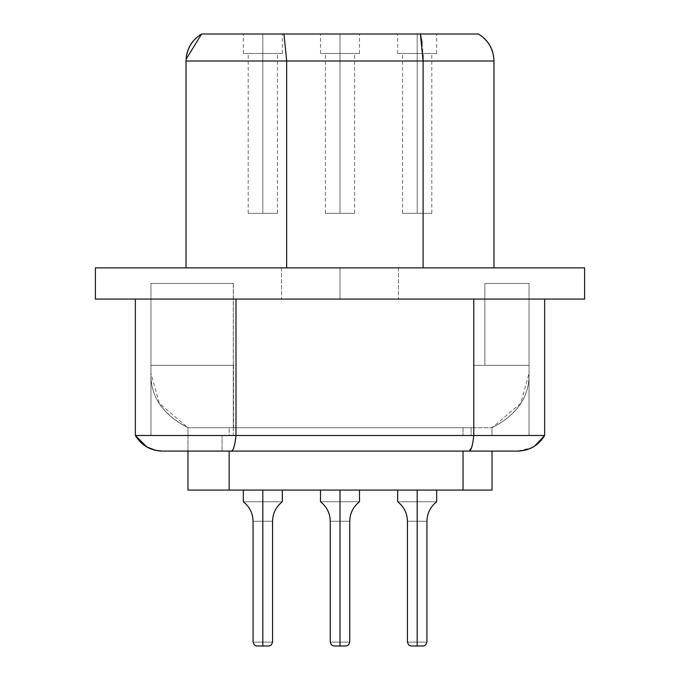 <?xml version="1.0" encoding="UTF-8"?>
<svg xmlns="http://www.w3.org/2000/svg" width="680" height="680" viewBox="0 0 680 680"><rect width="100%" height="100%" fill="white"/><g stroke="black" fill="none" stroke-linecap="round" stroke-linejoin="round"><path stroke-width="0.51" stroke-dasharray="3.4 2.55" d="M423.104 61.004L493.977 61.004C493.646 49.189 488.452 40.188 478.38 34C488.359 40.248 493.552 49.249 493.977 61.004L493.977 267.886L423.104 267.886L423.104 61.004L423.104 267.886L286.671 267.886L286.671 61.004L423.104 61.004L420.401 34L283.968 34L286.671 61.004L283.968 34L420.401 34L423.104 61.004L186.022 61.004L186.073 59.245M283.968 34L226.695 34M201.62 34C191.547 40.188 186.354 49.189 186.022 61.004L286.671 61.004L286.671 267.886L493.977 267.886L493.977 61.004L423.113 61.004M286.671 267.886L186.022 267.886L186.022 61.004L186.022 267.886L493.977 267.886L286.671 267.886M422.093 42.814L422.994 54.689M478.38 34L420.401 34M262.82 34L282.31 34L243.329 34L282.31 34L243.329 34L282.31 34L243.329 34L282.31 34L243.329 34L282.31 34L243.329 34L262.82 34L262.82 53.49C287.954 53.49 287.954 53.49 262.82 53.49C287.954 53.49 287.954 53.49 262.82 53.49L262.82 34C287.954 34 287.954 34 262.82 34C287.954 34 287.954 34 262.82 34L262.82 53.49C237.685 53.49 237.685 53.49 262.82 53.49C237.685 53.49 237.685 53.49 262.82 53.49L262.82 34C237.685 34 237.685 34 262.82 34C237.685 34 237.685 34 262.82 34L262.82 53.49C287.954 53.49 287.954 53.49 262.82 53.49C287.954 53.49 287.954 53.49 262.82 53.49L262.82 34C287.954 34 287.954 34 262.82 34C287.954 34 287.954 34 262.82 34L262.82 53.49C237.685 53.49 237.685 53.49 262.82 53.49C237.685 53.49 237.685 53.49 262.82 53.49L262.82 34C237.685 34 237.685 34 262.82 34C237.685 34 237.685 34 262.82 34L262.82 53.49C287.954 53.49 287.954 53.49 262.82 53.49C287.954 53.49 287.954 53.49 262.82 53.49L262.82 34C287.954 34 287.954 34 262.82 34C287.954 34 287.954 34 262.82 34L262.82 53.49C237.685 53.49 237.685 53.49 262.82 53.49C237.685 53.49 237.685 53.49 262.82 53.49L262.82 34C237.685 34 237.685 34 262.82 34C237.685 34 237.685 34 262.82 34L262.82 53.49C287.954 53.49 287.954 53.49 262.82 53.49C287.954 53.49 287.954 53.49 262.82 53.49L262.82 34C287.954 34 287.954 34 262.82 34C287.954 34 287.954 34 262.82 34L262.82 53.49C237.685 53.49 237.685 53.49 262.82 53.49C237.685 53.49 237.685 53.49 262.82 53.49L262.82 34C237.685 34 237.685 34 262.82 34C237.685 34 237.685 34 262.82 34L262.82 53.49C287.954 53.49 287.954 53.49 262.82 53.49C287.954 53.49 287.954 53.49 262.82 53.49L262.82 34C287.954 34 287.954 34 262.82 34C287.954 34 287.954 34 262.82 34L262.82 53.49C237.685 53.49 237.685 53.49 262.82 53.49C237.685 53.49 237.685 53.49 262.82 53.49L262.82 34C237.685 34 237.685 34 262.82 34C237.685 34 237.685 34 262.82 34M417.18 34L436.671 34L397.69 34L436.671 34L397.69 34L436.671 34L397.69 34L436.671 34L397.69 34L436.671 34L397.69 34L417.18 34L417.18 53.49C442.315 53.49 442.315 53.49 417.18 53.49C442.315 53.49 442.315 53.49 417.18 53.49L417.18 34C442.315 34 442.315 34 417.18 34C442.315 34 442.315 34 417.18 34L417.18 53.49C392.046 53.49 392.046 53.49 417.18 53.49C392.046 53.49 392.046 53.49 417.18 53.49L417.18 34C392.046 34 392.046 34 417.18 34C392.046 34 392.046 34 417.18 34L417.18 53.49C442.315 53.49 442.315 53.49 417.18 53.49C442.315 53.49 442.315 53.49 417.18 53.49L417.18 34C442.315 34 442.315 34 417.18 34C442.315 34 442.315 34 417.18 34L417.18 53.49C392.046 53.49 392.046 53.49 417.18 53.49C392.046 53.49 392.046 53.49 417.18 53.49L417.18 34C392.046 34 392.046 34 417.18 34C392.046 34 392.046 34 417.18 34L417.18 53.49C442.315 53.49 442.315 53.49 417.18 53.49C442.315 53.49 442.315 53.49 417.18 53.49L417.18 34C442.315 34 442.315 34 417.18 34C442.315 34 442.315 34 417.18 34L417.18 53.49C392.046 53.49 392.046 53.49 417.18 53.49C392.046 53.49 392.046 53.49 417.18 53.49L417.18 34C392.046 34 392.046 34 417.18 34C392.046 34 392.046 34 417.18 34L417.18 53.49C442.315 53.49 442.315 53.49 417.18 53.49C442.315 53.49 442.315 53.49 417.18 53.49L417.18 34C442.315 34 442.315 34 417.18 34C442.315 34 442.315 34 417.18 34L417.18 53.49C392.046 53.49 392.046 53.49 417.18 53.49C392.046 53.49 392.046 53.49 417.18 53.49L417.18 34C392.046 34 392.046 34 417.18 34C392.046 34 392.046 34 417.18 34L417.18 53.49C442.315 53.49 442.315 53.49 417.18 53.49C442.315 53.49 442.315 53.49 417.18 53.49L417.18 34C442.315 34 442.315 34 417.18 34C442.315 34 442.315 34 417.18 34L417.18 53.49C392.046 53.49 392.046 53.49 417.18 53.49C392.046 53.49 392.046 53.49 417.18 53.49L417.18 34C392.046 34 392.046 34 417.18 34C392.046 34 392.046 34 417.18 34M340 34L359.49 34L320.51 34L359.49 34L320.51 34L359.49 34L320.51 34L359.49 34L320.51 34L359.49 34L320.51 34L340 34L340 53.49C365.135 53.49 365.135 53.49 340 53.49C365.135 53.49 365.135 53.49 340 53.49L340 34C365.135 34 365.135 34 340 34C365.135 34 365.135 34 340 34L340 53.49C314.865 53.49 314.865 53.49 340 53.49C314.865 53.49 314.865 53.49 340 53.49L340 34C314.865 34 314.865 34 340 34C314.865 34 314.865 34 340 34L340 53.49C365.135 53.49 365.135 53.49 340 53.49C365.135 53.49 365.135 53.49 340 53.49L340 34C365.135 34 365.135 34 340 34C365.135 34 365.135 34 340 34L340 53.49C314.865 53.49 314.865 53.49 340 53.49C314.865 53.49 314.865 53.49 340 53.49L340 34C314.865 34 314.865 34 340 34C314.865 34 314.865 34 340 34L340 53.49C365.135 53.49 365.135 53.49 340 53.49C365.135 53.49 365.135 53.49 340 53.49L340 34C365.135 34 365.135 34 340 34C365.135 34 365.135 34 340 34L340 53.49C314.865 53.49 314.865 53.49 340 53.49C314.865 53.49 314.865 53.49 340 53.49L340 34C314.865 34 314.865 34 340 34C314.865 34 314.865 34 340 34L340 53.49C365.135 53.49 365.135 53.49 340 53.49C365.135 53.49 365.135 53.49 340 53.49L340 34C365.135 34 365.135 34 340 34C365.135 34 365.135 34 340 34L340 53.49C314.865 53.49 314.865 53.49 340 53.49C314.865 53.49 314.865 53.49 340 53.49L340 34C314.865 34 314.865 34 340 34C314.865 34 314.865 34 340 34L340 53.49C365.135 53.49 365.135 53.49 340 53.49C365.135 53.49 365.135 53.49 340 53.49L340 34C365.135 34 365.135 34 340 34C365.135 34 365.135 34 340 34L340 53.49C314.865 53.49 314.865 53.49 340 53.49C314.865 53.49 314.865 53.49 340 53.49L340 34C314.865 34 314.865 34 340 34C314.865 34 314.865 34 340 34M584.604 267.886L95.395 267.886L95.395 299.072L95.395 267.886L584.604 267.886L584.604 299.072L584.604 267.886M340 267.886L281.528 267.886L398.471 267.886L281.528 267.886L398.471 267.886L281.528 267.886L340 267.886L281.528 267.886L340 267.886L340 299.072L281.528 299.072L340 299.072L281.528 299.072L340 299.072L340 267.886L398.471 267.886L340 267.886L398.471 267.886L340 267.886L340 299.072L398.471 299.072L340 299.072L398.471 299.072L340 299.072L340 267.886L281.528 267.886L340 267.886L281.528 267.886L340 267.886L340 299.072L281.528 299.072L340 299.072L281.528 299.072L340 299.072L340 267.886L398.471 267.886L340 267.886L398.471 267.886L340 267.886L340 299.072L398.471 299.072L340 299.072L398.471 299.072L340 299.072L340 267.886M186.022 267.886L216.656 267.886L186.022 267.886M584.604 299.072L95.395 299.072L584.604 299.072M262.82 53.49L282.31 53.49L262.82 53.49C243.967 53.49 243.967 53.49 262.82 53.49C243.967 53.49 243.967 53.49 262.82 53.49L262.82 213.316C243.967 213.316 243.967 213.316 262.82 213.316C243.967 213.316 243.967 213.316 262.82 213.316L262.82 53.49C281.664 53.49 281.664 53.49 262.82 53.49C281.664 53.49 281.664 53.49 262.82 53.49L262.82 213.316C281.664 213.316 281.664 213.316 262.82 213.316C281.664 213.316 281.664 213.316 262.82 213.316L262.82 53.49C243.967 53.49 243.967 53.49 262.82 53.49C243.967 53.49 243.967 53.49 262.82 53.49L262.82 213.316C243.967 213.316 243.967 213.316 262.82 213.316C243.967 213.316 243.967 213.316 262.82 213.316L262.82 53.49C281.664 53.49 281.664 53.49 262.82 53.49C281.664 53.49 281.664 53.49 262.82 53.49L262.82 213.316C281.664 213.316 281.664 213.316 262.82 213.316C281.664 213.316 281.664 213.316 262.82 213.316L262.82 53.49C243.967 53.49 243.967 53.49 262.82 53.49C243.967 53.49 243.967 53.49 262.82 53.49L262.82 213.316C243.967 213.316 243.967 213.316 262.82 213.316C243.967 213.316 243.967 213.316 262.82 213.316L262.82 53.49C281.664 53.49 281.664 53.49 262.82 53.49C281.664 53.49 281.664 53.49 262.82 53.49L262.82 213.316C281.664 213.316 281.664 213.316 262.82 213.316C281.664 213.316 281.664 213.316 262.82 213.316L262.82 53.49C243.967 53.49 243.967 53.49 262.82 53.49C243.967 53.49 243.967 53.49 262.82 53.49L262.82 213.316C243.967 213.316 243.967 213.316 262.82 213.316C243.967 213.316 243.967 213.316 262.82 213.316L262.82 53.49C281.664 53.49 281.664 53.49 262.82 53.49C281.664 53.49 281.664 53.49 262.82 53.49L262.82 213.316C281.664 213.316 281.664 213.316 262.82 213.316C281.664 213.316 281.664 213.316 262.82 213.316L262.82 53.49C243.967 53.49 243.967 53.49 262.82 53.49C243.967 53.49 243.967 53.49 262.82 53.49L262.82 213.316C243.967 213.316 243.967 213.316 262.82 213.316C243.967 213.316 243.967 213.316 262.82 213.316L262.82 53.49C281.664 53.49 281.664 53.49 262.82 53.49C281.664 53.49 281.664 53.49 262.82 53.49L262.82 213.316C281.664 213.316 281.664 213.316 262.82 213.316C281.664 213.316 281.664 213.316 262.82 213.316L262.82 53.49M417.18 53.49L436.671 53.49L417.18 53.49C398.335 53.49 398.335 53.49 417.18 53.49C398.335 53.49 398.335 53.49 417.18 53.49L417.18 213.316C398.335 213.316 398.335 213.316 417.18 213.316C398.335 213.316 398.335 213.316 417.18 213.316L417.18 53.49C436.033 53.49 436.033 53.49 417.18 53.49C436.033 53.49 436.033 53.49 417.18 53.49L417.18 213.316C436.033 213.316 436.033 213.316 417.18 213.316C436.033 213.316 436.033 213.316 417.18 213.316L417.18 53.49C398.335 53.49 398.335 53.49 417.18 53.49C398.335 53.49 398.335 53.49 417.18 53.49L417.18 213.316C398.335 213.316 398.335 213.316 417.18 213.316C398.335 213.316 398.335 213.316 417.18 213.316L417.18 53.49C436.033 53.49 436.033 53.49 417.18 53.49C436.033 53.49 436.033 53.49 417.18 53.49L417.18 213.316C436.033 213.316 436.033 213.316 417.18 213.316C436.033 213.316 436.033 213.316 417.18 213.316L417.18 53.49C398.335 53.49 398.335 53.49 417.18 53.49C398.335 53.49 398.335 53.49 417.18 53.49L417.18 213.316C398.335 213.316 398.335 213.316 417.18 213.316C398.335 213.316 398.335 213.316 417.18 213.316L417.18 53.49C436.033 53.49 436.033 53.49 417.18 53.49C436.033 53.49 436.033 53.49 417.18 53.49L417.18 213.316C436.033 213.316 436.033 213.316 417.18 213.316C436.033 213.316 436.033 213.316 417.18 213.316L417.18 53.49C398.335 53.49 398.335 53.49 417.18 53.49C398.335 53.49 398.335 53.49 417.18 53.49L417.18 213.316C398.335 213.316 398.335 213.316 417.18 213.316C398.335 213.316 398.335 213.316 417.18 213.316L417.18 53.49C436.033 53.49 436.033 53.49 417.18 53.49C436.033 53.49 436.033 53.49 417.18 53.49L417.18 213.316C436.033 213.316 436.033 213.316 417.18 213.316C436.033 213.316 436.033 213.316 417.18 213.316L417.18 53.49C398.335 53.49 398.335 53.49 417.18 53.49C398.335 53.49 398.335 53.49 417.18 53.49L417.18 213.316C398.335 213.316 398.335 213.316 417.18 213.316C398.335 213.316 398.335 213.316 417.18 213.316L417.18 53.49C436.033 53.49 436.033 53.49 417.18 53.49C436.033 53.49 436.033 53.49 417.18 53.49L417.18 213.316C436.033 213.316 436.033 213.316 417.18 213.316C436.033 213.316 436.033 213.316 417.18 213.316L417.18 53.49M340 53.49L359.49 53.49L340 53.49C321.147 53.49 321.147 53.49 340 53.49C321.147 53.49 321.147 53.49 340 53.49L340 213.316C321.147 213.316 321.147 213.316 340 213.316C321.147 213.316 321.147 213.316 340 213.316L340 53.49C358.853 53.49 358.853 53.49 340 53.49C358.853 53.49 358.853 53.49 340 53.49L340 213.316C358.853 213.316 358.853 213.316 340 213.316C358.853 213.316 358.853 213.316 340 213.316L340 53.49C321.147 53.49 321.147 53.49 340 53.49C321.147 53.49 321.147 53.49 340 53.49L340 213.316C321.147 213.316 321.147 213.316 340 213.316C321.147 213.316 321.147 213.316 340 213.316L340 53.49C358.853 53.49 358.853 53.49 340 53.49C358.853 53.49 358.853 53.49 340 53.49L340 213.316C358.853 213.316 358.853 213.316 340 213.316C358.853 213.316 358.853 213.316 340 213.316L340 53.49C321.147 53.49 321.147 53.49 340 53.49C321.147 53.49 321.147 53.49 340 53.49L340 213.316C321.147 213.316 321.147 213.316 340 213.316C321.147 213.316 321.147 213.316 340 213.316L340 53.49C358.853 53.49 358.853 53.49 340 53.49C358.853 53.49 358.853 53.49 340 53.49L340 213.316C358.853 213.316 358.853 213.316 340 213.316C358.853 213.316 358.853 213.316 340 213.316L340 53.49C321.147 53.49 321.147 53.49 340 53.49C321.147 53.49 321.147 53.49 340 53.49L340 213.316C321.147 213.316 321.147 213.316 340 213.316C321.147 213.316 321.147 213.316 340 213.316L340 53.49C358.853 53.49 358.853 53.49 340 53.49C358.853 53.49 358.853 53.49 340 53.49L340 213.316C358.853 213.316 358.853 213.316 340 213.316C358.853 213.316 358.853 213.316 340 213.316L340 53.49C321.147 53.49 321.147 53.49 340 53.49C321.147 53.49 321.147 53.49 340 53.49L340 213.316C321.147 213.316 321.147 213.316 340 213.316C321.147 213.316 321.147 213.316 340 213.316L340 53.49C358.853 53.49 358.853 53.49 340 53.49C358.853 53.49 358.853 53.49 340 53.49L340 213.316C358.853 213.316 358.853 213.316 340 213.316C358.853 213.316 358.853 213.316 340 213.316L340 53.49M340 299.072L281.528 299.072L340 299.072M236.002 299.072L544.646 299.072L236.002 299.072L236.002 435.506L135.354 435.506L135.354 299.072L236.002 299.072L135.354 299.072L135.354 435.506L236.002 435.506L236.002 299.072L473.781 299.072L236.002 299.072M544.646 299.072L473.781 299.072L544.646 299.072L544.646 435.506L544.646 299.072M544.646 435.506L473.781 435.506L473.781 299.072L473.781 435.506L236.002 435.506C234.915 445.476 233.35 450.679 231.31 451.095L162.358 451.095L231.31 451.095C233.359 450.772 234.923 445.57 236.002 435.506L544.646 435.506C538.407 445.476 529.406 450.679 517.641 451.095L531.735 447.729L534.684 446.029M262.82 213.316L248.2 213.316L262.82 213.316M417.18 213.316L431.8 213.316L417.18 213.316M340 213.316L325.38 213.316L340 213.316M517.641 451.095L231.31 451.095L517.641 451.095M471.418 448.069L472.948 441.796M163.098 451.095L231.31 451.095M226.865 451.095L492.022 451.095L226.865 451.095M229.151 451.095L229.151 490.076L187.977 490.076L187.977 427.712L229.151 427.712L229.151 435.506L222.071 435.506L222.071 451.095L187.977 451.095L187.977 435.506L222.071 435.506L222.071 451.095L222.071 435.506L229.151 435.506L229.151 427.712L187.977 427.712L187.977 490.076L229.151 490.076L229.151 451.095L464.721 451.095L463.037 451.095L463.037 490.076L463.037 451.095L229.151 451.095M492.022 451.095L464.721 451.095L492.022 451.095L492.022 490.076L229.151 490.076L492.022 490.076L492.022 451.095M187.977 451.095L222.071 451.095L222.071 435.506L187.977 435.506L187.977 451.095L187.977 435.506L222.071 435.506L187.977 435.506L187.977 427.712L233.495 427.712L187.969 427.712L187.977 435.506M471.138 427.712L187.977 427.712L463.037 427.712L463.037 435.506L229.151 435.506L229.151 427.712L229.151 435.506L463.037 435.506L463.037 427.712L229.151 427.712L471.138 427.712M233.427 427.712L471.079 427.712L233.427 427.712M233.3 435.506L529.057 435.506L233.291 435.506L471.079 435.506L471.079 427.712L471.079 435.506L529.057 435.506L529.057 283.475L484.848 283.475L484.848 365.339L473.773 365.339L473.773 427.712L471.096 427.712L473.773 427.712L473.773 365.339L529.057 365.339L529.057 373.311C529.55 396.695 517.208 414.825 492.022 427.712C517.387 414.392 529.729 396.253 529.057 373.311C529.686 396.372 517.336 414.502 492.022 427.712L492.022 435.506L463.037 435.506L463.037 427.712L492.022 427.712L473.773 427.712L473.773 365.339L484.848 365.339L484.848 283.475L529.057 283.475L529.057 435.506L233.291 435.506L233.3 283.475L150.943 283.475L150.943 435.506L233.291 435.506L150.943 435.506L150.943 283.475L150.943 365.339L233.937 365.339L150.943 365.339L150.943 373.311C150.407 396.635 162.758 414.766 187.977 427.712C162.579 414.332 150.237 396.202 150.943 373.311L150.943 283.475L150.943 435.506L150.943 283.475L233.291 283.475L233.291 435.506M464.644 435.506L222.071 435.506L464.644 435.506M340 490.076L359.49 490.076L340 490.076C365.135 490.076 365.135 490.076 340 490.076C365.135 490.076 365.135 490.076 340 490.076C314.865 490.076 314.865 490.076 340 490.076C314.865 490.076 314.865 490.076 340 490.076L340 501.772C365.135 501.772 365.135 501.772 340 501.772L340 490.076C365.135 490.076 365.135 490.076 340 490.076C365.135 490.076 365.135 490.076 340 490.076L340 501.772C314.865 501.772 314.865 501.772 340 501.772C365.135 501.772 365.135 501.772 340 501.772C365.135 501.772 365.135 501.772 340 501.772L340 490.076C314.865 490.076 314.865 490.076 340 490.076C314.865 490.076 314.865 490.076 340 490.076L340 501.772C314.865 501.772 314.865 501.772 340 501.772C314.865 501.772 314.865 501.772 340 501.772L340 490.076C365.135 490.076 365.135 490.076 340 490.076C365.135 490.076 365.135 490.076 340 490.076L340 501.772C365.135 501.772 365.135 501.772 340 501.772C365.135 501.772 365.135 501.772 340 501.772L340 490.076C314.865 490.076 314.865 490.076 340 490.076C314.865 490.076 314.865 490.076 340 490.076L340 501.772C314.865 501.772 314.865 501.772 340 501.772C314.865 501.772 314.865 501.772 340 501.772L340 490.076C365.135 490.076 365.135 490.076 340 490.076C365.135 490.076 365.135 490.076 340 490.076L340 501.772C365.135 501.772 365.135 501.772 340 501.772C365.135 501.772 365.135 501.772 340 501.772L340 490.076C314.865 490.076 314.865 490.076 340 490.076C314.865 490.076 314.865 490.076 340 490.076L340 501.772C314.865 501.772 314.865 501.772 340 501.772C314.865 501.772 314.865 501.772 340 501.772L340 490.076C365.135 490.076 365.135 490.076 340 490.076C365.135 490.076 365.135 490.076 340 490.076L340 501.772C365.135 501.772 365.135 501.772 340 501.772C365.135 501.772 365.135 501.772 340 501.772L340 490.076C314.865 490.076 314.865 490.076 340 490.076C314.865 490.076 314.865 490.076 340 490.076L340 501.772C314.865 501.772 314.865 501.772 340 501.772C314.865 501.772 314.865 501.772 340 501.772L340 490.076M417.18 490.076L436.671 490.076L417.18 490.076C442.315 490.076 442.315 490.076 417.18 490.076C442.315 490.076 442.315 490.076 417.18 490.076C392.046 490.076 392.046 490.076 417.18 490.076C392.046 490.076 392.046 490.076 417.18 490.076L417.18 501.772C442.315 501.772 442.315 501.772 417.18 501.772L417.18 490.076C442.315 490.076 442.315 490.076 417.18 490.076C442.315 490.076 442.315 490.076 417.18 490.076L417.18 501.772C392.046 501.772 392.046 501.772 417.18 501.772C442.315 501.772 442.315 501.772 417.18 501.772C442.315 501.772 442.315 501.772 417.18 501.772L417.18 490.076C392.046 490.076 392.046 490.076 417.18 490.076C392.046 490.076 392.046 490.076 417.18 490.076L417.18 501.772C392.046 501.772 392.046 501.772 417.18 501.772C392.046 501.772 392.046 501.772 417.18 501.772L417.18 490.076C442.315 490.076 442.315 490.076 417.18 490.076C442.315 490.076 442.315 490.076 417.18 490.076L417.18 501.772C442.315 501.772 442.315 501.772 417.18 501.772C442.315 501.772 442.315 501.772 417.18 501.772L417.18 490.076C392.046 490.076 392.046 490.076 417.18 490.076C392.046 490.076 392.046 490.076 417.18 490.076L417.18 501.772C392.046 501.772 392.046 501.772 417.18 501.772C392.046 501.772 392.046 501.772 417.18 501.772L417.18 490.076C442.315 490.076 442.315 490.076 417.18 490.076C442.315 490.076 442.315 490.076 417.18 490.076L417.18 501.772C442.315 501.772 442.315 501.772 417.18 501.772C442.315 501.772 442.315 501.772 417.18 501.772L417.18 490.076C392.046 490.076 392.046 490.076 417.18 490.076C392.046 490.076 392.046 490.076 417.18 490.076L417.18 501.772C392.046 501.772 392.046 501.772 417.18 501.772C392.046 501.772 392.046 501.772 417.18 501.772L417.18 490.076C442.315 490.076 442.315 490.076 417.18 490.076C442.315 490.076 442.315 490.076 417.18 490.076L417.18 501.772C442.315 501.772 442.315 501.772 417.18 501.772C442.315 501.772 442.315 501.772 417.18 501.772L417.18 490.076C392.046 490.076 392.046 490.076 417.18 490.076C392.046 490.076 392.046 490.076 417.18 490.076L417.18 501.772C392.046 501.772 392.046 501.772 417.18 501.772C392.046 501.772 392.046 501.772 417.18 501.772L417.18 490.076M262.82 490.076L282.31 490.076L262.82 490.076C287.954 490.076 287.954 490.076 262.82 490.076C287.954 490.076 287.954 490.076 262.82 490.076C237.685 490.076 237.685 490.076 262.82 490.076C237.685 490.076 237.685 490.076 262.82 490.076L262.82 501.772C287.954 501.772 287.954 501.772 262.82 501.772L262.82 490.076C287.954 490.076 287.954 490.076 262.82 490.076C287.954 490.076 287.954 490.076 262.82 490.076L262.82 501.772C237.685 501.772 237.685 501.772 262.82 501.772C287.954 501.772 287.954 501.772 262.82 501.772C287.954 501.772 287.954 501.772 262.82 501.772L262.82 490.076C237.685 490.076 237.685 490.076 262.82 490.076C237.685 490.076 237.685 490.076 262.82 490.076L262.82 501.772C237.685 501.772 237.685 501.772 262.82 501.772C237.685 501.772 237.685 501.772 262.82 501.772L262.82 490.076C287.954 490.076 287.954 490.076 262.82 490.076C287.954 490.076 287.954 490.076 262.82 490.076L262.82 501.772C287.954 501.772 287.954 501.772 262.82 501.772C287.954 501.772 287.954 501.772 262.82 501.772L262.82 490.076C237.685 490.076 237.685 490.076 262.82 490.076C237.685 490.076 237.685 490.076 262.82 490.076L262.82 501.772C237.685 501.772 237.685 501.772 262.82 501.772C237.685 501.772 237.685 501.772 262.82 501.772L262.82 490.076C287.954 490.076 287.954 490.076 262.82 490.076C287.954 490.076 287.954 490.076 262.82 490.076L262.82 501.772C287.954 501.772 287.954 501.772 262.82 501.772C287.954 501.772 287.954 501.772 262.82 501.772L262.82 490.076C237.685 490.076 237.685 490.076 262.82 490.076C237.685 490.076 237.685 490.076 262.82 490.076L262.82 501.772C237.685 501.772 237.685 501.772 262.82 501.772C237.685 501.772 237.685 501.772 262.82 501.772L262.82 490.076C287.954 490.076 287.954 490.076 262.82 490.076C287.954 490.076 287.954 490.076 262.82 490.076L262.82 501.772C287.954 501.772 287.954 501.772 262.82 501.772C287.954 501.772 287.954 501.772 262.82 501.772L262.82 490.076C237.685 490.076 237.685 490.076 262.82 490.076C237.685 490.076 237.685 490.076 262.82 490.076L262.82 501.772C237.685 501.772 237.685 501.772 262.82 501.772C237.685 501.772 237.685 501.772 262.82 501.772L262.82 490.076M233.359 427.712L187.977 427.712L159.324 403.376L150.943 373.311L150.943 365.339L150.943 373.311C150.314 396.355 162.656 414.486 187.977 427.712L233.359 427.712M233.563 365.339L233.563 427.712M471.079 427.712L471.079 435.506L471.079 427.712M529.057 435.506L529.057 283.475L529.057 435.506L529.057 283.475L529.057 365.339L473.773 365.339L473.773 427.712L492.022 427.712L463.037 427.712L463.037 435.506L492.022 435.506L492.022 427.712L492.022 435.506L492.022 427.712L520.71 403.325L529.057 373.311L529.057 365.339L473.773 365.339L487.815 365.339L484.848 365.339L484.848 283.475L529.057 283.475L484.848 283.475L529.057 283.475L484.848 283.475L529.057 283.475L484.848 283.475L484.848 365.339L473.773 365.339L529.057 365.339L484.848 365.339L529.057 365.339L529.057 283.475M233.291 427.712L233.291 365.339M233.937 365.339L150.943 365.339L233.852 365.339L150.943 365.339L150.943 283.475L233.368 283.475L150.943 283.475L150.943 365.339L233.937 365.339M529.057 365.339L487.815 365.339L529.057 365.339L529.057 373.311L529.057 365.339M233.368 283.475L233.368 365.339L233.368 283.475L150.943 283.475L233.368 283.475M233.852 365.339L150.943 365.339L233.852 365.339M340 521.262C352.563 521.262 352.563 521.262 340 521.262L340 501.772C365.135 501.772 365.135 501.772 340 501.772L340 521.262C327.437 521.262 327.437 521.262 340 521.262C352.563 521.262 352.563 521.262 340 521.262C352.563 521.262 352.563 521.262 340 521.262L340 501.772C314.865 501.772 314.865 501.772 340 501.772C365.135 501.772 365.135 501.772 340 501.772C365.135 501.772 365.135 501.772 340 501.772L340 521.262C327.437 521.262 327.437 521.262 340 521.262C327.437 521.262 327.437 521.262 340 521.262L340 501.772L340 521.262C352.563 521.262 352.563 521.262 340 521.262C352.563 521.262 352.563 521.262 340 521.262L340 501.772C314.865 501.772 314.865 501.772 340 501.772C314.865 501.772 314.865 501.772 340 501.772C365.135 501.772 365.135 501.772 340 501.772C365.135 501.772 365.135 501.772 340 501.772L340 521.262C327.437 521.262 327.437 521.262 340 521.262C327.437 521.262 327.437 521.262 340 521.262L340 501.772L340 521.262C352.563 521.262 352.563 521.262 340 521.262C352.563 521.262 352.563 521.262 340 521.262L340 501.772C314.865 501.772 314.865 501.772 340 501.772C314.865 501.772 314.865 501.772 340 501.772C365.135 501.772 365.135 501.772 340 501.772C365.135 501.772 365.135 501.772 340 501.772L340 521.262C327.437 521.262 327.437 521.262 340 521.262C327.437 521.262 327.437 521.262 340 521.262L340 501.772L340 521.262C352.563 521.262 352.563 521.262 340 521.262C352.563 521.262 352.563 521.262 340 521.262L340 501.772C314.865 501.772 314.865 501.772 340 501.772C314.865 501.772 314.865 501.772 340 501.772C365.135 501.772 365.135 501.772 340 501.772C365.135 501.772 365.135 501.772 340 501.772L340 521.262C327.437 521.262 327.437 521.262 340 521.262C327.437 521.262 327.437 521.262 340 521.262L340 501.772L340 521.262C352.563 521.262 352.563 521.262 340 521.262C327.437 521.262 327.437 521.262 340 521.262L340 642.098C352.563 642.098 352.563 642.098 340 642.098L340 521.262C352.563 521.262 352.563 521.262 340 521.262C352.563 521.262 352.563 521.262 340 521.262L340 642.098C327.437 642.098 327.437 642.098 340 642.098C352.563 642.098 352.563 642.098 340 642.098C352.563 642.098 352.563 642.098 340 642.098L340 521.262C327.437 521.262 327.437 521.262 340 521.262C327.437 521.262 327.437 521.262 340 521.262L340 642.098C327.437 642.098 327.437 642.098 340 642.098C327.437 642.098 327.437 642.098 340 642.098L340 521.262C352.563 521.262 352.563 521.262 340 521.262C352.563 521.262 352.563 521.262 340 521.262L340 642.098C352.563 642.098 352.563 642.098 340 642.098C352.563 642.098 352.563 642.098 340 642.098L340 521.262C327.437 521.262 327.437 521.262 340 521.262C327.437 521.262 327.437 521.262 340 521.262L340 642.098C327.437 642.098 327.437 642.098 340 642.098C327.437 642.098 327.437 642.098 340 642.098L340 521.262C352.563 521.262 352.563 521.262 340 521.262C352.563 521.262 352.563 521.262 340 521.262L340 642.098C352.563 642.098 352.563 642.098 340 642.098C352.563 642.098 352.563 642.098 340 642.098L340 521.262C327.437 521.262 327.437 521.262 340 521.262C327.437 521.262 327.437 521.262 340 521.262L340 642.098C327.437 642.098 327.437 642.098 340 642.098C327.437 642.098 327.437 642.098 340 642.098L340 521.262C352.563 521.262 352.563 521.262 340 521.262C352.563 521.262 352.563 521.262 340 521.262L340 642.098C352.563 642.098 352.563 642.098 340 642.098C352.563 642.098 352.563 642.098 340 642.098L340 521.262C327.437 521.262 327.437 521.262 340 521.262C327.437 521.262 327.437 521.262 340 521.262L340 642.098C327.437 642.098 327.437 642.098 340 642.098C327.437 642.098 327.437 642.098 340 642.098L340 521.262M340 501.772C314.865 501.772 314.865 501.772 340 501.772C314.865 501.772 314.865 501.772 340 501.772M417.18 521.262C429.751 521.262 429.751 521.262 417.18 521.262L417.18 501.772C442.315 501.772 442.315 501.772 417.18 501.772L417.18 521.262C404.617 521.262 404.617 521.262 417.18 521.262C429.751 521.262 429.751 521.262 417.18 521.262C429.751 521.262 429.751 521.262 417.18 521.262L417.18 501.772C392.046 501.772 392.046 501.772 417.18 501.772C442.315 501.772 442.315 501.772 417.18 501.772C442.315 501.772 442.315 501.772 417.18 501.772L417.18 521.262C404.617 521.262 404.617 521.262 417.18 521.262C404.617 521.262 404.617 521.262 417.18 521.262L417.18 501.772L417.18 521.262C429.751 521.262 429.751 521.262 417.18 521.262C429.751 521.262 429.751 521.262 417.18 521.262L417.18 501.772C392.046 501.772 392.046 501.772 417.18 501.772C392.046 501.772 392.046 501.772 417.18 501.772C442.315 501.772 442.315 501.772 417.18 501.772C442.315 501.772 442.315 501.772 417.18 501.772L417.18 521.262C404.617 521.262 404.617 521.262 417.18 521.262C404.617 521.262 404.617 521.262 417.18 521.262L417.18 501.772L417.18 521.262C429.751 521.262 429.751 521.262 417.18 521.262C429.751 521.262 429.751 521.262 417.18 521.262L417.18 501.772C392.046 501.772 392.046 501.772 417.18 501.772C392.046 501.772 392.046 501.772 417.18 501.772C442.315 501.772 442.315 501.772 417.18 501.772C442.315 501.772 442.315 501.772 417.18 501.772L417.18 521.262C404.617 521.262 404.617 521.262 417.18 521.262C404.617 521.262 404.617 521.262 417.18 521.262L417.18 501.772L417.18 521.262C429.751 521.262 429.751 521.262 417.18 521.262C429.751 521.262 429.751 521.262 417.18 521.262L417.18 501.772C392.046 501.772 392.046 501.772 417.18 501.772C392.046 501.772 392.046 501.772 417.18 501.772C442.315 501.772 442.315 501.772 417.18 501.772C442.315 501.772 442.315 501.772 417.18 501.772L417.18 521.262C404.617 521.262 404.617 521.262 417.18 521.262C404.617 521.262 404.617 521.262 417.18 521.262L417.18 501.772L417.18 521.262C429.751 521.262 429.751 521.262 417.18 521.262C404.617 521.262 404.617 521.262 417.18 521.262L417.18 642.098C429.751 642.098 429.751 642.098 417.18 642.098L417.18 521.262C429.751 521.262 429.751 521.262 417.18 521.262C429.751 521.262 429.751 521.262 417.18 521.262L417.18 642.098C404.617 642.098 404.617 642.098 417.18 642.098C429.751 642.098 429.751 642.098 417.18 642.098C429.751 642.098 429.751 642.098 417.18 642.098L417.18 521.262C404.617 521.262 404.617 521.262 417.18 521.262C404.617 521.262 404.617 521.262 417.18 521.262L417.18 642.098C404.617 642.098 404.617 642.098 417.18 642.098C404.617 642.098 404.617 642.098 417.18 642.098L417.18 521.262C429.751 521.262 429.751 521.262 417.18 521.262C429.751 521.262 429.751 521.262 417.18 521.262L417.18 642.098C429.751 642.098 429.751 642.098 417.18 642.098C429.751 642.098 429.751 642.098 417.18 642.098L417.18 521.262C404.617 521.262 404.617 521.262 417.18 521.262C404.617 521.262 404.617 521.262 417.18 521.262L417.18 642.098C404.617 642.098 404.617 642.098 417.18 642.098C404.617 642.098 404.617 642.098 417.18 642.098L417.18 521.262C429.751 521.262 429.751 521.262 417.18 521.262C429.751 521.262 429.751 521.262 417.18 521.262L417.18 642.098C429.751 642.098 429.751 642.098 417.18 642.098C429.751 642.098 429.751 642.098 417.18 642.098L417.18 521.262C404.617 521.262 404.617 521.262 417.18 521.262C404.617 521.262 404.617 521.262 417.18 521.262L417.18 642.098C404.617 642.098 404.617 642.098 417.18 642.098C404.617 642.098 404.617 642.098 417.18 642.098L417.18 521.262C429.751 521.262 429.751 521.262 417.18 521.262C429.751 521.262 429.751 521.262 417.18 521.262L417.18 642.098C429.751 642.098 429.751 642.098 417.18 642.098C429.751 642.098 429.751 642.098 417.18 642.098L417.18 521.262C404.617 521.262 404.617 521.262 417.18 521.262C404.617 521.262 404.617 521.262 417.18 521.262L417.18 642.098C404.617 642.098 404.617 642.098 417.18 642.098C404.617 642.098 404.617 642.098 417.18 642.098L417.18 521.262M262.82 521.262C275.383 521.262 275.383 521.262 262.82 521.262L262.82 501.772C287.954 501.772 287.954 501.772 262.82 501.772L262.82 521.262C250.249 521.262 250.249 521.262 262.82 521.262C275.383 521.262 275.383 521.262 262.82 521.262C275.383 521.262 275.383 521.262 262.82 521.262L262.82 501.772C237.685 501.772 237.685 501.772 262.82 501.772C287.954 501.772 287.954 501.772 262.82 501.772C287.954 501.772 287.954 501.772 262.82 501.772L262.82 521.262C250.249 521.262 250.249 521.262 262.82 521.262C250.249 521.262 250.249 521.262 262.82 521.262L262.82 501.772L262.82 521.262C275.383 521.262 275.383 521.262 262.82 521.262C275.383 521.262 275.383 521.262 262.82 521.262L262.82 501.772C237.685 501.772 237.685 501.772 262.82 501.772C237.685 501.772 237.685 501.772 262.82 501.772C287.954 501.772 287.954 501.772 262.82 501.772C287.954 501.772 287.954 501.772 262.82 501.772L262.82 521.262C250.249 521.262 250.249 521.262 262.82 521.262C250.249 521.262 250.249 521.262 262.82 521.262L262.82 501.772L262.82 521.262C275.383 521.262 275.383 521.262 262.82 521.262C275.383 521.262 275.383 521.262 262.82 521.262L262.82 501.772C237.685 501.772 237.685 501.772 262.82 501.772C237.685 501.772 237.685 501.772 262.82 501.772C287.954 501.772 287.954 501.772 262.82 501.772C287.954 501.772 287.954 501.772 262.82 501.772L262.82 521.262C250.249 521.262 250.249 521.262 262.82 521.262C250.249 521.262 250.249 521.262 262.82 521.262L262.82 501.772L262.82 521.262C275.383 521.262 275.383 521.262 262.82 521.262C275.383 521.262 275.383 521.262 262.82 521.262L262.82 501.772C237.685 501.772 237.685 501.772 262.82 501.772C237.685 501.772 237.685 501.772 262.82 501.772C287.954 501.772 287.954 501.772 262.82 501.772C287.954 501.772 287.954 501.772 262.82 501.772L262.82 521.262C250.249 521.262 250.249 521.262 262.82 521.262C250.249 521.262 250.249 521.262 262.82 521.262L262.82 501.772L262.82 521.262C275.383 521.262 275.383 521.262 262.82 521.262C250.249 521.262 250.249 521.262 262.82 521.262L262.82 642.098C275.383 642.098 275.383 642.098 262.82 642.098L262.82 521.262C275.383 521.262 275.383 521.262 262.82 521.262C275.383 521.262 275.383 521.262 262.82 521.262L262.82 642.098C250.249 642.098 250.249 642.098 262.82 642.098C275.383 642.098 275.383 642.098 262.82 642.098C275.383 642.098 275.383 642.098 262.82 642.098L262.82 521.262C250.249 521.262 250.249 521.262 262.82 521.262C250.249 521.262 250.249 521.262 262.82 521.262L262.82 642.098C250.249 642.098 250.249 642.098 262.82 642.098C250.249 642.098 250.249 642.098 262.82 642.098L262.82 521.262C275.383 521.262 275.383 521.262 262.82 521.262C275.383 521.262 275.383 521.262 262.82 521.262L262.82 642.098C275.383 642.098 275.383 642.098 262.82 642.098C275.383 642.098 275.383 642.098 262.82 642.098L262.82 521.262C250.249 521.262 250.249 521.262 262.82 521.262C250.249 521.262 250.249 521.262 262.82 521.262L262.82 642.098C250.249 642.098 250.249 642.098 262.82 642.098C250.249 642.098 250.249 642.098 262.82 642.098L262.82 521.262C275.383 521.262 275.383 521.262 262.82 521.262C275.383 521.262 275.383 521.262 262.82 521.262L262.82 642.098C275.383 642.098 275.383 642.098 262.82 642.098C275.383 642.098 275.383 642.098 262.82 642.098L262.82 521.262C250.249 521.262 250.249 521.262 262.82 521.262C250.249 521.262 250.249 521.262 262.82 521.262L262.82 642.098C250.249 642.098 250.249 642.098 262.82 642.098C250.249 642.098 250.249 642.098 262.82 642.098L262.82 521.262C275.383 521.262 275.383 521.262 262.82 521.262C275.383 521.262 275.383 521.262 262.82 521.262L262.82 642.098C275.383 642.098 275.383 642.098 262.82 642.098C275.383 642.098 275.383 642.098 262.82 642.098L262.82 521.262C250.249 521.262 250.249 521.262 262.82 521.262C250.249 521.262 250.249 521.262 262.82 521.262L262.82 642.098C250.249 642.098 250.249 642.098 262.82 642.098C250.249 642.098 250.249 642.098 262.82 642.098L262.82 521.262M417.18 501.772C392.046 501.772 392.046 501.772 417.18 501.772C392.046 501.772 392.046 501.772 417.18 501.772M262.82 501.772C237.685 501.772 237.685 501.772 262.82 501.772C237.685 501.772 237.685 501.772 262.82 501.772M340 642.098L340 646L340 642.098C327.437 642.098 327.437 642.098 340 642.098C327.437 642.098 327.437 642.098 340 642.098C352.563 642.098 352.563 642.098 340 642.098C352.563 642.098 352.563 642.098 340 642.098C327.437 642.098 327.437 642.098 340 642.098C327.437 642.098 327.437 642.098 340 642.098C352.563 642.098 352.563 642.098 340 642.098C352.563 642.098 352.563 642.098 340 642.098C352.563 642.098 352.563 642.098 340 642.098C327.437 642.098 327.437 642.098 340 642.098L340 646C347.539 646 347.539 646 340 646C332.46 646 332.46 646 340 646C347.539 646 347.539 646 340 646C347.539 646 347.539 646 340 646C332.46 646 332.46 646 340 646C332.46 646 332.46 646 340 646L340 642.098C352.563 642.098 352.563 642.098 340 642.098C352.563 642.098 352.563 642.098 340 642.098L340 646C347.539 646 347.539 646 340 646C347.539 646 347.539 646 340 646C332.46 646 332.46 646 340 646C332.46 646 332.46 646 340 646L340 642.098C327.437 642.098 327.437 642.098 340 642.098C327.437 642.098 327.437 642.098 340 642.098L340 646C347.539 646 347.539 646 340 646C347.539 646 347.539 646 340 646C332.46 646 332.46 646 340 646C332.46 646 332.46 646 340 646L340 642.098C352.563 642.098 352.563 642.098 340 642.098C352.563 642.098 352.563 642.098 340 642.098L340 646C347.539 646 347.539 646 340 646C347.539 646 347.539 646 340 646C332.46 646 332.46 646 340 646C332.46 646 332.46 646 340 646L340 642.098C327.437 642.098 327.437 642.098 340 642.098C327.437 642.098 327.437 642.098 340 642.098L340 646L345.848 646L334.152 646L346.553 645.932L348.602 644.861L349.741 642.098L348.602 644.861L346.553 645.932L334.152 646L340 646L333.472 645.94L331.398 644.861L330.259 642.098L331.398 644.861L333.472 645.94L346.553 645.932L348.602 644.861L349.741 642.098L348.602 644.861L345.848 646L333.472 645.94L331.398 644.861L330.259 642.098L331.398 644.861L333.472 645.94L345.848 646M417.18 642.098L417.18 646L417.18 642.098C404.617 642.098 404.617 642.098 417.18 642.098C404.617 642.098 404.617 642.098 417.18 642.098C429.751 642.098 429.751 642.098 417.18 642.098C429.751 642.098 429.751 642.098 417.18 642.098C404.617 642.098 404.617 642.098 417.18 642.098C404.617 642.098 404.617 642.098 417.18 642.098C429.751 642.098 429.751 642.098 417.18 642.098C429.751 642.098 429.751 642.098 417.18 642.098C429.751 642.098 429.751 642.098 417.18 642.098C404.617 642.098 404.617 642.098 417.18 642.098L417.18 646C424.719 646 424.719 646 417.18 646C409.64 646 409.64 646 417.18 646C424.719 646 424.719 646 417.18 646C424.719 646 424.719 646 417.18 646C409.64 646 409.64 646 417.18 646C409.64 646 409.64 646 417.18 646L417.18 642.098C429.751 642.098 429.751 642.098 417.18 642.098C429.751 642.098 429.751 642.098 417.18 642.098L417.18 646C424.719 646 424.719 646 417.18 646C424.719 646 424.719 646 417.18 646C409.64 646 409.64 646 417.18 646C409.64 646 409.64 646 417.18 646L417.18 642.098C404.617 642.098 404.617 642.098 417.18 642.098C404.617 642.098 404.617 642.098 417.18 642.098L417.18 646C424.719 646 424.719 646 417.18 646C424.719 646 424.719 646 417.18 646C409.64 646 409.64 646 417.18 646C409.64 646 409.64 646 417.18 646L417.18 642.098C429.751 642.098 429.751 642.098 417.18 642.098C429.751 642.098 429.751 642.098 417.18 642.098L417.18 646C424.719 646 424.719 646 417.18 646C424.719 646 424.719 646 417.18 646C409.64 646 409.64 646 417.18 646C409.64 646 409.64 646 417.18 646L417.18 642.098C404.617 642.098 404.617 642.098 417.18 642.098C404.617 642.098 404.617 642.098 417.18 642.098L417.18 646L423.028 646L411.332 646L423.683 645.949L425.782 644.861L426.929 642.098L425.782 644.861L423.683 645.949L411.332 646L417.18 646L410.686 645.949L408.578 644.861L407.439 642.098L408.578 644.861L410.686 645.949L423.683 645.949L425.782 644.861L426.929 642.098L425.782 644.861L423.028 646L410.686 645.949L408.578 644.861L407.439 642.098L408.578 644.861L410.686 645.949L423.028 646M262.82 642.098L262.82 646L262.82 642.098C250.249 642.098 250.249 642.098 262.82 642.098C250.249 642.098 250.249 642.098 262.82 642.098C275.383 642.098 275.383 642.098 262.82 642.098C275.383 642.098 275.383 642.098 262.82 642.098C250.249 642.098 250.249 642.098 262.82 642.098C250.249 642.098 250.249 642.098 262.82 642.098C275.383 642.098 275.383 642.098 262.82 642.098C275.383 642.098 275.383 642.098 262.82 642.098C275.383 642.098 275.383 642.098 262.82 642.098C250.249 642.098 250.249 642.098 262.82 642.098L262.82 646C270.359 646 270.359 646 262.82 646C255.28 646 255.28 646 262.82 646C270.359 646 270.359 646 262.82 646C270.359 646 270.359 646 262.82 646C255.28 646 255.28 646 262.82 646C255.28 646 255.28 646 262.82 646L262.82 642.098C275.383 642.098 275.383 642.098 262.82 642.098C275.383 642.098 275.383 642.098 262.82 642.098L262.82 646C270.359 646 270.359 646 262.82 646C270.359 646 270.359 646 262.82 646C255.28 646 255.28 646 262.82 646C255.28 646 255.28 646 262.82 646L262.82 642.098C250.249 642.098 250.249 642.098 262.82 642.098C250.249 642.098 250.249 642.098 262.82 642.098L262.82 646C270.359 646 270.359 646 262.82 646C270.359 646 270.359 646 262.82 646C255.28 646 255.28 646 262.82 646C255.28 646 255.28 646 262.82 646L262.82 642.098C275.383 642.098 275.383 642.098 262.82 642.098C275.383 642.098 275.383 642.098 262.82 642.098L262.82 646C270.359 646 270.359 646 262.82 646C270.359 646 270.359 646 262.82 646C255.28 646 255.28 646 262.82 646C255.28 646 255.28 646 262.82 646L262.82 642.098C250.249 642.098 250.249 642.098 262.82 642.098C250.249 642.098 250.249 642.098 262.82 642.098L262.82 646L268.668 646L256.972 646L269.314 645.949L271.422 644.861L272.561 642.098L271.422 644.861L269.314 645.949L256.972 646L262.82 646L256.317 645.949L254.218 644.861L253.071 642.098L254.218 644.861L256.317 645.949L269.314 645.949L271.422 644.861L272.561 642.098L271.422 644.861L268.668 646L256.317 645.949L254.218 644.861L253.071 642.098L254.218 644.861L256.317 645.949L268.668 646M282.31 53.49L282.31 34M243.329 53.49L243.329 34M436.671 53.49L436.671 34M397.69 53.49L397.69 34M359.49 53.49L359.49 34M320.51 53.49L320.51 34M281.528 267.886L281.528 299.072L281.528 267.886M398.471 267.886L398.471 299.072L398.471 267.886M248.2 213.316L248.2 53.49M277.431 213.316L277.431 53.49M402.569 213.316L402.569 53.49M431.8 213.316L431.8 53.49M325.38 213.316L325.38 53.49M354.62 213.316L354.62 53.49M150.943 283.475L150.943 435.506M359.49 501.772L359.49 490.076L359.49 501.772C353.192 506.744 349.945 513.238 349.741 521.262C349.945 513.238 353.192 506.744 359.49 501.772C353.192 506.744 349.945 513.238 349.741 521.262C349.945 513.238 353.192 506.744 359.49 501.772M320.51 501.772L320.51 490.076L320.51 501.772C326.808 506.744 330.055 513.238 330.259 521.262C330.055 513.238 326.808 506.744 320.51 501.772C326.808 506.744 330.055 513.238 330.259 521.262C330.055 513.238 326.808 506.744 320.51 501.772M436.671 501.772L436.671 490.076L436.671 501.772C430.372 506.744 427.125 513.238 426.929 521.262C427.125 513.238 430.372 506.744 436.671 501.772C430.372 506.744 427.125 513.238 426.929 521.262C427.125 513.238 430.372 506.744 436.671 501.772M397.69 501.772L397.69 490.076L397.69 501.772C403.988 506.744 407.235 513.238 407.439 521.262C407.235 513.238 403.988 506.744 397.69 501.772C403.988 506.744 407.235 513.238 407.439 521.262C407.235 513.238 403.988 506.744 397.69 501.772M282.31 501.772L282.31 490.076L282.31 501.772C276.012 506.744 272.765 513.238 272.561 521.262C272.765 513.238 276.012 506.744 282.31 501.772C276.012 506.744 272.765 513.238 272.561 521.262C272.765 513.238 276.012 506.744 282.31 501.772M243.329 501.772L243.329 490.076L243.329 501.772C249.628 506.744 252.875 513.238 253.071 521.262C252.875 513.238 249.628 506.744 243.329 501.772C249.628 506.744 252.875 513.238 253.071 521.262C252.875 513.238 249.628 506.744 243.329 501.772M349.741 521.262L349.741 642.098L349.741 521.262M330.259 521.262L330.259 642.098L330.259 521.262M426.929 521.262L426.929 642.098L426.929 521.262M407.439 521.262L407.439 642.098L407.439 521.262M272.561 521.262L272.561 642.098L272.561 521.262M253.071 521.262L253.071 642.098L253.071 521.262"/><path stroke-width="1.02" d="M226.695 34L201.62 34C191.641 40.248 186.447 49.249 186.022 61.004C186.354 49.189 191.547 40.188 201.62 34L283.968 34L286.671 61.004L283.968 34L478.38 34C488.452 40.188 493.646 49.189 493.977 61.004L493.977 267.886L493.977 61.004C493.552 49.249 488.359 40.248 478.38 34L420.401 34L422.093 42.814M186.073 59.245L201.62 34M422.994 54.689L423.104 61.004L286.671 61.004L286.671 267.886L286.671 61.004L186.022 61.004L186.022 267.886L186.022 61.004L493.977 61.004L423.104 61.004L420.401 34L283.968 34M423.104 61.004L423.104 267.886L423.104 61.004M420.401 34L478.38 34M95.395 267.886L584.604 267.886L95.395 267.886L95.395 299.072L95.395 267.886M95.395 299.072L584.604 299.072L584.604 267.886L584.604 299.072L95.395 299.072M135.354 435.506L135.354 299.072L135.354 435.506L236.002 435.506L236.002 299.072L236.002 435.506L473.781 435.506L473.781 299.072L473.781 435.506L544.646 435.506L544.646 299.072L544.646 435.506L135.354 435.506L146.761 446.921L155.609 450.356L162.358 451.095C150.594 450.679 141.593 445.476 135.354 435.506C141.593 445.476 150.594 450.679 162.358 451.095C150.543 450.772 141.542 445.57 135.354 435.506M472.948 441.796L473.781 435.506C472.71 445.57 471.146 450.772 469.089 451.095L231.31 451.095C233.35 450.679 234.915 445.476 236.002 435.506C234.923 445.57 233.359 450.772 231.31 451.095L469.089 451.095C471.146 450.772 472.71 445.57 473.781 435.506C472.702 445.476 471.138 450.679 469.098 451.095M469.089 451.095L517.641 451.095C529.406 450.679 538.407 445.476 544.646 435.506C538.458 445.57 529.457 450.772 517.641 451.095L469.089 451.095L471.418 448.069M534.684 446.029L544.646 435.506M231.31 451.095L163.098 451.095M187.977 451.095L187.977 490.076L229.151 490.076L229.151 451.095L229.151 490.076L492.022 490.076L492.022 451.095L492.022 490.076L463.037 490.076L463.037 451.095L463.037 490.076L187.977 490.076L187.977 451.095M340 501.772C365.135 501.772 365.135 501.772 340 501.772C314.865 501.772 314.865 501.772 340 501.772L340 490.076L340 501.772C365.135 501.772 365.135 501.772 340 501.772L340 521.262C352.563 521.262 352.563 521.262 340 521.262C327.437 521.262 327.437 521.262 340 521.262L340 501.772C314.865 501.772 314.865 501.772 340 501.772M417.18 501.772C442.315 501.772 442.315 501.772 417.18 501.772C392.046 501.772 392.046 501.772 417.18 501.772L417.18 490.076L417.18 501.772C442.315 501.772 442.315 501.772 417.18 501.772L417.18 521.262C429.751 521.262 429.751 521.262 417.18 521.262C404.617 521.262 404.617 521.262 417.18 521.262L417.18 501.772C392.046 501.772 392.046 501.772 417.18 501.772M262.82 501.772C287.954 501.772 287.954 501.772 262.82 501.772C237.685 501.772 237.685 501.772 262.82 501.772L262.82 490.076L262.82 501.772C287.954 501.772 287.954 501.772 262.82 501.772L262.82 521.262C275.383 521.262 275.383 521.262 262.82 521.262C250.249 521.262 250.249 521.262 262.82 521.262L262.82 501.772C237.685 501.772 237.685 501.772 262.82 501.772M340 521.262C352.563 521.262 352.563 521.262 340 521.262L340 642.098C352.563 642.098 352.563 642.098 340 642.098C327.437 642.098 327.437 642.098 340 642.098L340 521.262C327.437 521.262 327.437 521.262 340 521.262M417.18 521.262C429.751 521.262 429.751 521.262 417.18 521.262L417.18 642.098C429.751 642.098 429.751 642.098 417.18 642.098C404.617 642.098 404.617 642.098 417.18 642.098L417.18 521.262C404.617 521.262 404.617 521.262 417.18 521.262M262.82 521.262C275.383 521.262 275.383 521.262 262.82 521.262L262.82 642.098C275.383 642.098 275.383 642.098 262.82 642.098C250.249 642.098 250.249 642.098 262.82 642.098L262.82 521.262C250.249 521.262 250.249 521.262 262.82 521.262M340 642.098C352.563 642.098 352.563 642.098 340 642.098L340 646C347.539 646 347.539 646 340 646L340 642.098C327.437 642.098 327.437 642.098 340 642.098L340 646C332.46 646 332.46 646 340 646L340 642.098L340 646L340 642.098L340 646L333.472 645.94L331.398 644.861L330.259 642.098L330.259 521.262C330.055 513.238 326.808 506.744 320.51 501.772L320.51 490.076M417.18 642.098C429.751 642.098 429.751 642.098 417.18 642.098L417.18 646C424.719 646 424.719 646 417.18 646L417.18 642.098C404.617 642.098 404.617 642.098 417.18 642.098L417.18 646C409.64 646 409.64 646 417.18 646L417.18 642.098L417.18 646L417.18 642.098L417.18 646L410.686 645.949L408.578 644.861L407.439 642.098L407.439 521.262C407.235 513.238 403.988 506.744 397.69 501.772L397.69 490.076M262.82 642.098C275.383 642.098 275.383 642.098 262.82 642.098L262.82 646C270.359 646 270.359 646 262.82 646L262.82 642.098C250.249 642.098 250.249 642.098 262.82 642.098L262.82 646C255.28 646 255.28 646 262.82 646L262.82 642.098L262.82 646L262.82 642.098L262.82 646L256.317 645.949L254.218 644.861L253.071 642.098L253.071 521.262C252.875 513.238 249.628 506.744 243.329 501.772L243.329 490.076M345.848 646L340 646L346.553 645.932L348.602 644.861L349.741 642.098L349.741 521.262C349.945 513.238 353.192 506.744 359.49 501.772L359.49 490.076M423.028 646L417.18 646L423.683 645.949L425.782 644.861L426.929 642.098L426.929 521.262C427.125 513.238 430.372 506.744 436.671 501.772L436.671 490.076M268.668 646L262.82 646L269.314 645.949L271.422 644.861L272.561 642.098L272.561 521.262C272.765 513.238 276.012 506.744 282.31 501.772L282.31 490.076"/></g></svg>
